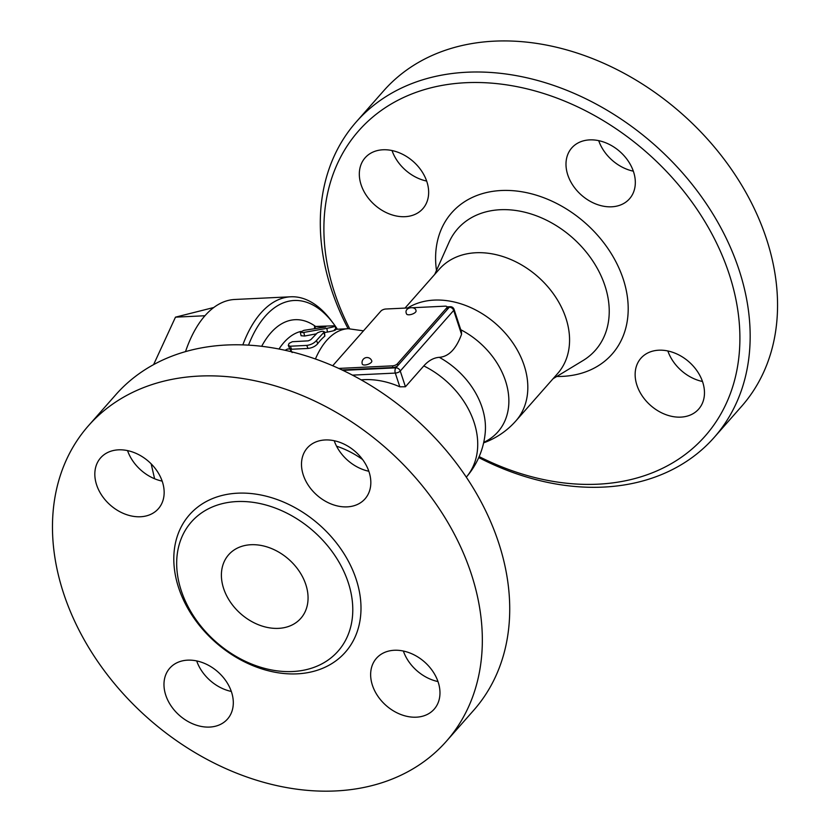 <?xml version="1.0" encoding="UTF-8"?>
<svg xmlns="http://www.w3.org/2000/svg" width="831" height="831" viewBox="0 0 831 831"><rect width="100%" height="100%" fill="white"/><g stroke="black" fill="none" stroke-linecap="round" stroke-linejoin="round"><path stroke-width="1.25" d="M248.511 345.145A121.212 62.792 -92.7 0 1 333.314 323.394A121.212 62.792 -92.7 0 1 335.153 325.908M335.288 326.116A121.212 62.792 -92.7 0 1 337.386 329.232M291.619 349.238L289.583 348.418L288.295 345.384L290.071 346.215L306.722 345.416C310.877 344.875 314.139 343.224 316.518 340.45L324.433 331.746L324.848 336.098A90.423 46.848 87.3 0 0 317.722 343.67C315.427 346.33 312.196 347.919 308.052 348.449L291.619 349.238L290.279 346.205M316.216 333.875L304.655 336.025L301.102 335.745L300.292 332.151L302.848 332.597L326.832 328.338C334.062 326.926 336.482 326.084 334.104 325.804L314.534 326.49L325.731 326.874M334.436 329.637C336.919 329.886 334.592 330.696 327.466 332.068L324.609 332.493M333.314 323.394L331.091 320.434A125.055 64.787 87.3 0 0 290.684 296.792A125.055 64.787 87.3 0 0 242.829 344.896M290.684 296.792L234.789 299.472A125.055 64.787 87.3 0 0 185.51 351.627M151.159 463.843L154.608 478.77M213.723 307.522L175.476 317.162L153.6 364.632M204.925 315.749L175.476 317.162M325.461 327.04L303.897 330.343L300.292 332.151M335.682 329.845L335.277 325.991L334.104 325.804M285.106 350.298L287.464 349.041L289.78 348.927L290.808 349.924L290.435 351.534M324.848 336.098L323.945 332.556C324.173 330.738 321.981 330.842 317.369 332.867L310.784 339.682L308.301 340.845L292.356 341.718L289.105 343.359L288.295 345.384M447.182 307.325L449.301 307.221A3.843 2.909 41.4 0 1 453.695 310.41A3.843 1.548 -18.2 0 0 454.058 309.361L461.485 331.953L461.548 334.301C456.167 348.968 448.74 356.644 439.287 357.33A66.563 34.487 87.3 0 0 423.8 365.92L405.435 386.758L399.815 386.81A78.883 59.52 -138.6 0 0 361.163 379.871M336.565 446.195A78.883 59.52 41.4 0 1 362.617 459.543M332.701 365.754L380.91 311.064A3.843 1.548 161.8 0 1 385.875 309.007L408.956 307.906M413.184 307.699L445.052 306.172A3.843 1.548 161.8 0 1 447.036 306.868A3.843 1.548 161.8 0 1 446.663 307.917L397.405 363.801A3.843 1.548 161.8 0 1 392.45 365.848L338.716 368.424M416.04 310.763A5.007 2.015 161.8 0 1 415.562 312.124A5.007 2.015 161.8 0 1 410.483 314.617A5.007 2.015 161.8 0 1 406.536 313.889C403.347 307.387 415.562 305.465 416.04 310.763M371.789 360.966A5.007 2.015 161.8 0 1 371.312 362.326A5.007 2.015 161.8 0 1 366.232 364.819A5.007 2.015 161.8 0 1 362.285 364.092A5.007 5.007 0 0 1 365.474 357.777A5.007 5.007 0 0 1 371.789 360.966M447.036 306.868L447.587 308.54A3.843 1.548 161.8 0 1 447.213 309.589L397.956 365.474A3.843 1.548 161.8 0 1 393.001 367.52L342.029 369.961M196.687 660.925A38.475 29.033 -138.6 0 0 231.319 691.444M403.357 651.037A38.475 29.033 -138.6 0 0 437.989 681.565M334.207 440.721A38.475 29.033 -138.6 0 0 368.839 471.25M127.548 450.61A38.475 29.033 -138.6 0 0 162.17 481.128M88.429 425.763L115.81 394.694A238.57 180.015 41.4 0 1 413.817 417.401A238.57 180.015 41.4 0 1 473.763 710.204L446.372 741.273A238.57 180.015 41.4 0 1 239.11 774.139A238.57 180.015 41.4 0 1 63.572 593.261A238.57 180.015 41.4 0 1 88.429 425.763A238.57 180.015 41.4 0 1 386.436 448.47A238.57 180.015 41.4 0 1 446.372 741.273M96.614 484.868A38.475 29.033 41.4 0 1 100.624 457.86A38.475 29.033 41.4 0 1 134.061 452.552A38.475 29.033 41.4 0 1 162.367 481.731A38.475 29.033 41.4 0 1 158.357 508.738A38.475 29.033 41.4 0 1 124.93 514.046A38.475 29.033 41.4 0 1 96.614 484.868M325.16 439.963A38.475 29.033 41.4 0 1 363.687 461.07A38.475 29.033 41.4 0 1 365.027 498.86A38.475 29.033 41.4 0 1 347.161 506.868A38.475 29.033 41.4 0 1 308.633 485.761A38.475 29.033 41.4 0 1 307.293 447.971A38.475 29.033 41.4 0 1 325.16 439.963M438.186 682.158A38.475 29.033 41.4 0 1 434.177 709.175A38.475 29.033 41.4 0 1 400.75 714.473A38.475 29.033 41.4 0 1 372.433 685.305A38.475 29.033 41.4 0 1 376.443 658.287A38.475 29.033 41.4 0 1 409.87 652.979A38.475 29.033 41.4 0 1 438.186 682.158M209.641 727.073A38.475 29.033 41.4 0 1 171.113 705.966A38.475 29.033 41.4 0 1 169.773 668.176A38.475 29.033 41.4 0 1 187.64 660.157A38.475 29.033 41.4 0 1 226.167 681.264A38.475 29.033 41.4 0 1 227.507 719.054A38.475 29.033 41.4 0 1 209.641 727.073M181.22 590.54A97.736 73.751 -138.6 0 0 253.143 664.644A97.736 73.751 -138.6 0 0 338.051 651.172A97.736 73.751 -138.6 0 0 313.495 531.217A97.736 73.751 -138.6 0 0 191.41 521.92A97.736 73.751 -138.6 0 0 181.22 590.54M223.632 588.514A48.105 36.294 41.4 0 1 228.65 554.744A48.105 36.294 41.4 0 1 288.731 559.315A48.105 36.294 41.4 0 1 300.812 618.347A48.105 36.294 41.4 0 1 259.023 624.974A48.105 36.294 41.4 0 1 223.632 588.514M439.287 357.33A72.65 54.815 41.4 0 1 485.252 432.359A72.65 54.815 41.4 0 1 485.252 432.369A78.883 78.883 0 0 1 466.295 477.16A78.883 59.52 41.4 0 0 474.054 422.304A78.883 59.52 41.4 0 0 423.8 365.92M460.748 329.71A72.65 54.815 41.4 0 1 507.596 388.763A72.65 54.815 41.4 0 1 483.725 442.372M405.019 308.093L439.329 269.171A78.883 59.52 41.4 0 1 507.855 258.306A78.883 59.52 41.4 0 1 565.901 318.107A78.883 59.52 41.4 0 1 557.674 373.493L515.937 420.85A78.883 59.52 41.4 0 0 524.153 365.463A78.883 59.52 41.4 0 0 407.73 307.958M349.643 328.671A230.873 174.209 41.4 0 1 334.633 292.876A230.873 174.209 41.4 0 1 504.968 84.627A230.873 174.209 41.4 0 1 739.486 350.308A230.873 174.209 41.4 0 1 479.165 456.614M636.93 385.231A38.475 29.033 41.4 0 1 640.94 358.213A38.475 29.033 41.4 0 1 674.367 352.915A38.475 29.033 41.4 0 1 702.683 382.083A38.475 29.033 41.4 0 1 698.674 409.101A38.475 29.033 41.4 0 1 665.236 414.409A38.475 29.033 41.4 0 1 636.93 385.231M611.658 206.805A38.475 29.033 41.4 0 1 573.13 185.687A38.475 29.033 41.4 0 1 571.79 147.897A38.475 29.033 41.4 0 1 589.657 139.888A38.475 29.033 41.4 0 1 628.184 160.996A38.475 29.033 41.4 0 1 629.524 198.786A38.475 29.033 41.4 0 1 611.658 206.805M426.864 181.657A38.475 29.033 41.4 0 1 422.854 208.674A38.475 29.033 41.4 0 1 389.427 213.972A38.475 29.033 41.4 0 1 361.111 184.804A38.475 29.033 41.4 0 1 365.121 157.786A38.475 29.033 41.4 0 1 398.548 152.489A38.475 29.033 41.4 0 1 426.864 181.657M478.739 457.569A238.57 180.015 -138.6 0 0 714.213 437.397A238.57 180.015 -138.6 0 0 654.257 144.604A238.57 180.015 -138.6 0 0 356.26 121.908A238.57 180.015 -138.6 0 0 331.403 289.406A238.57 180.015 -138.6 0 0 348.116 328.723M714.203 437.407L741.595 406.338A238.57 180.015 -138.6 0 0 681.638 113.535A238.57 180.015 -138.6 0 0 383.642 90.839L356.26 121.897M392.035 150.546A38.475 29.033 -138.6 0 0 426.667 181.065M598.704 140.657A38.475 29.033 -138.6 0 0 633.336 171.176M667.854 350.973A38.475 29.033 -138.6 0 0 702.475 381.491M315.551 326.427A101.974 52.82 87.3 0 0 270.792 332.899A101.974 52.82 87.3 0 0 261.672 346.309M278.998 349.03A90.423 46.848 -92.7 0 1 283.953 342.465A90.423 46.848 -92.7 0 1 300.791 331.444M335.62 329.315L348.231 328.712A90.423 46.848 87.3 0 0 315.416 358.992M304.655 336.025L303.814 332.431M327.466 332.068L326.832 328.338M315.24 328.557L315.094 326.521M308.052 348.449L306.722 345.416M317.722 343.67L316.518 340.45M446.663 307.917L447.213 309.589L449.301 307.221A3.843 1.994 87.3 0 1 450.225 306.722L447.036 306.878M352.427 375.134L395.307 373.077A3.843 1.548 -18.2 0 0 400.262 371.031A3.843 2.909 -138.6 0 0 395.868 367.842L397.956 365.474L397.405 363.801M392.45 365.848L393.001 367.52M399.815 386.81L395.307 373.077A3.843 1.994 87.3 0 1 395.868 367.842L342.902 370.377M405.435 386.758L400.262 371.031L453.695 310.41L461.548 334.301M178.634 587.756A103.896 78.394 -138.6 0 0 337.511 659.617A103.896 78.394 -138.6 0 0 286.061 503.16A103.896 78.394 -138.6 0 0 178.634 587.756M434.738 274.375L448.969 242.413A91.805 69.264 41.4 0 1 527.851 213.016A91.805 69.264 41.4 0 1 604.958 285.781A91.805 69.264 41.4 0 1 583.019 360.561L553.093 378.697M556.749 376.474A106.898 80.659 -138.6 0 0 623.229 279.081A106.898 80.659 -138.6 0 0 509.995 190.507A106.898 80.659 -138.6 0 0 436.483 270.459M314.637 328.64L314.513 326.5M290.715 349.654L292.148 352.573M454.058 309.361A3.843 3.843 0 0 0 450.225 306.722M363.479 330.842L348.231 328.712M483.621 442.861A78.883 78.883 0 0 0 515.937 420.85"/></g></svg>
